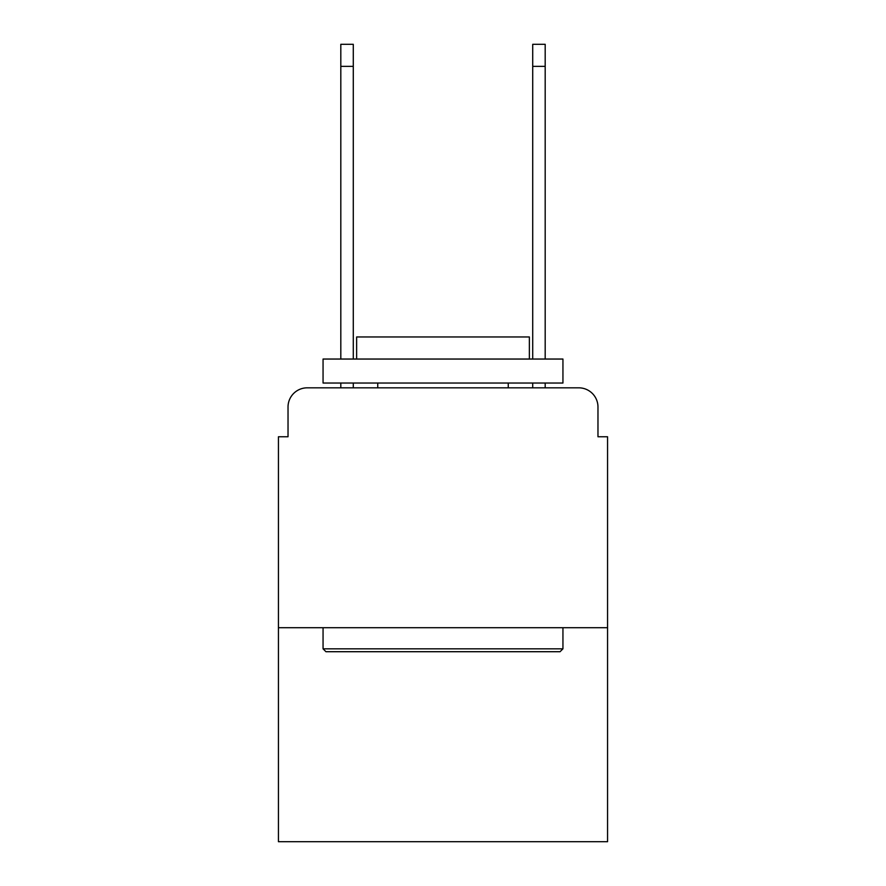 <?xml version="1.0" encoding="UTF-8"?>
<svg xmlns="http://www.w3.org/2000/svg" width="886" height="886" viewBox="0 0 886 886"><rect width="100%" height="100%" fill="white"/><g stroke="black" fill="none" stroke-linecap="round" stroke-linejoin="round"><path stroke-width="1.33" d="M288.028 407.017L288.028 436.765L288.028 407.017A19.193 19.193 0 0 1 307.22 387.824L340.811 387.824L340.811 383.029M607.563 627.72L278.437 627.72L278.437 841.7L607.563 841.7L607.563 436.765L597.972 436.765L597.972 407.017A19.193 19.193 0 0 0 578.779 387.824L307.22 387.824M278.437 627.72L278.437 436.765L288.028 436.765M353.281 383.029L353.281 387.824L368.155 387.824M517.845 387.824L532.719 387.824L532.719 383.029M545.189 383.029L545.189 387.824L578.779 387.824M597.972 436.765L597.972 407.017M560.063 651.708L325.937 651.708L323.058 648.829L562.942 648.829L560.063 651.708M323.058 359.04L562.942 359.04L562.942 383.029L323.058 383.029L323.058 359.04M529.363 359.04L529.363 336.968L356.637 336.968L356.637 359.04M323.058 627.72L323.058 648.829M562.942 627.72L562.942 648.829M377.746 383.029L377.746 387.824M508.254 383.029L508.254 387.824M340.811 359.04L340.811 44.3L353.281 44.3L353.281 359.04M532.719 359.04L532.719 44.3L545.189 44.3L545.189 359.04M340.811 66.372L353.281 66.372M545.189 66.372L532.719 66.372"/></g></svg>
